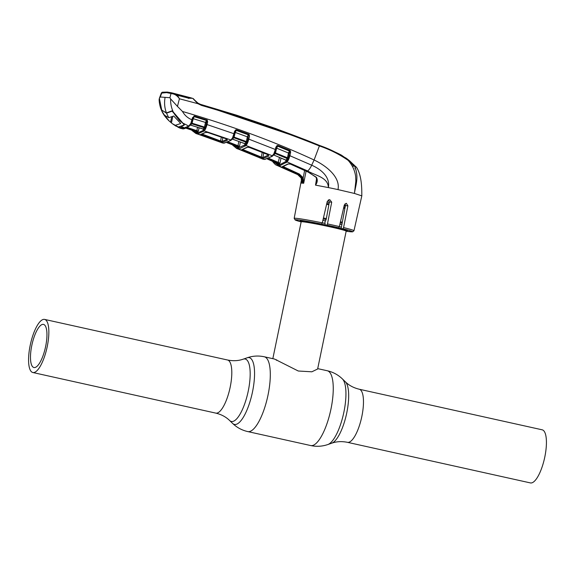 <?xml version="1.0" encoding="UTF-8"?>
<svg xmlns="http://www.w3.org/2000/svg" width="575" height="575" viewBox="0 0 575 575"><rect width="100%" height="100%" fill="white"/><g stroke="black" fill="none" stroke-linecap="round" stroke-linejoin="round"><path stroke-width="0.86" d="M45.633 346.473A22.087 6.871 102.5 0 1 33.932 367.533A22.087 6.871 102.5 0 1 31.798 345.46A22.087 6.871 102.5 0 1 43.499 324.401A22.087 6.871 102.5 0 1 45.633 346.473M542.175 429.812A27.198 8.46 102.5 0 1 544.805 456.988A27.198 8.46 102.5 0 1 530.394 482.914L347.444 442.326A27.198 8.46 102.5 0 0 361.855 416.393A27.198 8.46 102.5 0 0 359.224 389.225L542.175 429.812M47.229 346.588A27.198 8.46 -77.5 0 0 44.606 319.412A27.198 8.46 -77.5 0 0 30.195 345.338A27.198 8.46 -77.5 0 0 32.825 372.514A27.198 8.46 -77.5 0 0 47.229 346.588M345.309 206.217A21.448 0.927 -168.3 0 0 344.102 205.9M329.288 202.522A21.448 0.927 -168.3 0 0 327.125 202.077M344.892 208.452A22.986 0.992 -168.3 0 0 343.591 208.121M328.871 204.801A22.986 0.992 -168.3 0 0 326.607 204.333M342.326 222.23A22.986 0.992 -168.3 0 0 340.465 221.756M326.363 218.572A22.986 0.992 -168.3 0 0 323.43 217.968M274.534 359.052L298.281 371.012L311.844 371.802L317.63 369.013L346.179 231.15A22.986 0.992 -168.3 0 0 346.164 231.107A22.986 0.992 -168.3 0 0 326.938 226.162A22.986 0.992 -168.3 0 0 302.349 221.756A22.986 0.992 -168.3 0 0 301.199 221.792A22.986 0.992 -168.3 0 0 301.171 221.828L272.83 358.671M276.733 359.849L276.41 360.266M344.835 206.094L345.252 204.103M301.573 221.548A24.143 1.042 11.7 0 1 300.179 220.893A24.143 1.042 11.7 0 1 319.808 223.905L321.583 224.042A29.253 1.265 -168.3 0 0 296.678 219.765A29.253 1.265 -168.3 0 0 301.156 221.893L295.212 220.031L294.177 218.371A30.532 1.315 11.7 0 1 295.744 218.277A30.532 1.315 11.7 0 1 322.295 222.848L321.583 224.042M345.065 203.787L345.417 205.627L341.126 228.642L342.908 228.771L343.577 227.571L347.889 205.807L346.315 203.284L344.317 204.959L339.365 226.564L338.682 227.757L337.036 227.635A24.143 1.042 -168.3 0 0 325.184 225.005L324.94 222.036L326.226 219.283L329.382 201.99L328.454 199.841M341.126 228.642A24.143 1.042 11.7 0 1 347.458 230.683A24.143 1.042 11.7 0 1 345.92 230.733M183.066 127.442L181.362 126.565L184.057 128.282L182.117 128.678L188.816 126.083L190.857 123.323L192.467 117.753L194.501 116.064L207.259 120.089L207.647 121.936L207.072 124.581L233.917 133.709L234.478 131.502L235.815 129.785L236.598 129.806L248.652 134.155L249.241 134.607L249.478 136.253L248.853 139.157L275.31 149.471L275.878 147.2L277.071 145.525L278.041 145.518L289.822 150.362L290.433 150.887L290.605 152.468L289.944 155.566L288.521 159.735L287.098 161.927L279.68 165.823L276.755 165.284L297.749 174.642L301.235 178.042L301.501 183.109L301.789 181.571M325.184 225.005L326.837 225.127L327.477 223.927L331.71 202.163L329.676 199.604L327.319 201.25L322.295 222.848A21.448 0.927 -168.3 0 1 324.961 223.38M343.577 227.571A30.532 1.315 11.7 0 1 353.97 230.748L361.826 195.867L354.437 193.444L337.999 189.599A31.158 1.344 11.7 0 0 328.368 187.587C328.181 177.143 314.647 175.353 307.675 170.962L287.098 161.927A0.769 0.661 -133.7 0 1 286.566 161.115L287.622 159.577L286.257 160.914L285.595 160.396L287.27 158.563L275.26 153.575L273.772 155.02M315.51 185.121L328.368 187.587C330.452 176.46 320.261 169.014 311.693 165.197A7.662 2.257 115.2 0 1 307.675 170.962L307.05 171.415L316.394 177.294C317.795 179.838 317.501 182.447 315.517 185.114L316.66 178.077M306.094 171.062L303.686 183.267L302.313 178.121L298.849 174.721L282.174 166.707L287.874 163.983L290.447 164.098L309.106 172.529L316.171 177.38L316.868 180.55L315.517 185.114M361.826 195.867C361.761 190.397 362.135 176.468 356.759 167.699L354.049 165.047C359.627 176.374 355.472 185.524 354.437 193.444L355.853 181.053L355.652 176.381C354.825 170.408 352.324 165.068 348.148 160.36C339.329 154.265 329.734 149.464 319.377 145.942L314.094 159.994C325.357 165.298 340.616 176.604 337.999 189.599M353.92 164.831L348.148 160.36L348.249 159.922L356.486 167.289M355.479 168.64L354.962 168.619L355.53 168.798M199.856 104.204L201.509 104.823C241.55 116.409 280.837 129.936 319.362 145.396L319.377 145.942C280.852 130.496 241.572 116.991 201.537 105.419L197.865 103.673L179.414 98.778L177.459 106.404L182.483 111.471C231.358 125.753 275.231 141.932 314.094 159.994L311.693 165.197L289.031 155.358L289.477 150.938L277.696 146.1L276.733 146.539M165.737 117.372L161.963 111.198L159.376 98.296L161.417 92.87L162.466 92.201L167.332 92.086A0.769 0.726 94.2 0 1 167.44 92.101L171.479 92.776M173.248 93.955L173.894 93.459C176.137 94.192 177.977 95.968 179.414 98.778C177.682 96.212 175.627 94.609 173.248 93.955L166.585 92.611L161.561 93.1M192.654 98.347A0.769 0.726 110.1 0 0 192.596 98.318L192.812 98.397C194.106 99.044 192.359 98.196 198.044 103.177L197.865 103.673L192.747 98.382L198.037 103.177L201.509 104.823L201.537 105.419M192.445 98.296L188.808 98.246L179.077 95.694L174.182 93.531L178.998 95.522L188.715 98.066L192.33 98.275A0.769 0.762 -102.1 0 1 192.359 98.275A0.769 0.769 0 0 0 192.323 98.275L192.172 98.289M166.585 92.611A0.769 0.726 94.2 0 1 167.332 92.086L174.203 93.538M182.297 128.721L180.442 128.311L182.297 128.721C183.339 129.317 185.718 128.405 189.441 125.997A0.769 0.683 52.5 0 1 188.816 126.083L182.864 123.115L173.276 112.024C171.364 107.87 170.473 103.493 170.61 98.9L177.459 106.404M182.483 111.471C184.69 115.367 187.845 118.141 191.949 119.787L192.496 119.895L192.007 121.541L193.013 117.861L192.467 117.753M181.427 126.572L184.173 125.177L184.302 124.552M183.461 123.56L184.359 124.919M173.276 112.024L171.947 110.874L166.419 112.901L161.748 110.17M166.419 112.901C164.558 107.87 164.112 102.688 165.097 97.362L169.927 97.714L170.61 98.9M169.927 97.714L171.027 93.394A0.769 0.733 106 0 1 171.903 92.891M165.097 97.362L160.26 97.003L161.862 92.726A0.769 0.719 83.4 0 1 162.466 92.201M239.437 149.529A0.769 0.726 -74.3 0 1 239.387 149.514L263.336 159.289L264.938 159.412L271.328 156.558L272.27 155.76L245.999 145.497L239.236 148.889L236.382 148.364M271.328 156.558A0.769 0.676 51.4 0 0 271.997 156.479L272.952 155.667A0.769 0.661 48.3 0 1 272.27 155.76L273.873 153.777L275.31 149.471L275.856 149.593L275.396 151.189L276.388 147.301L275.82 149.579M249.478 136.253L248.58 136.045L248.321 134.744L236.275 130.396L248.278 134.794L247.351 136.821L235.268 132.444L234.09 137.109L246.33 141.565L247.351 136.821L248.256 137.037L247.401 141.012L247.954 138.942L248.853 139.157L247.401 143.369L245.999 145.497A0.769 0.668 48 0 1 245.453 144.67L246.459 143.276L245.187 144.462L244.54 143.858L246.136 142.219L233.853 137.734L232.472 139.078M191.842 129.835L196.068 132.782L197.649 132.904L202.874 130.64L204.865 128.354A0.769 0.661 -133.9 0 0 204.283 127.708L191.806 123.826L190.382 125.005L202.86 128.98L204.283 127.708L205.519 122.453L206.425 122.683L205.62 126.363L206.159 124.358L207.072 124.581L205.577 128.814L204.19 130.884L198.145 133.774L195.78 133.436M198.246 134.277A0.769 0.726 106.5 0 0 198.274 134.284L222.662 143.024L224.257 143.139L230.029 140.638L230.877 139.962L204.19 130.884A0.769 0.676 50.1 0 1 203.615 130.043M230.029 140.638A0.769 0.683 52.8 0 0 230.654 140.559L231.524 139.862A0.769 0.668 49.9 0 1 230.877 139.962L232.494 137.971L233.917 133.709L234.471 133.824L234.018 135.384L234.995 131.603L234.435 133.81M301.501 183.109L302.414 183.145C302.91 179.314 301.537 176.496 298.296 174.707L299.381 174.053L303.183 177.79L303.693 183.159M249.449 147.408L267.684 154.589L268.791 156.033L263.293 158.492L260.813 157.766L241.752 149.673L246.891 147.322L249.291 147.351M227.456 140.199L222.597 142.32L200.682 134.457L205.189 132.473L207.769 132.509L226.32 138.877L227.456 140.199A0.769 0.683 -125.5 0 1 226.917 139.358L226.931 139.272M177.761 127.097L179.565 127.938A0.769 0.726 116.2 0 0 179.608 127.959L178.034 126.931M179.213 126.967L181.305 127.686L181.765 128.548L180.442 128.311M159.376 98.296L159.117 99.676C159.383 105.836 161.316 111.392 164.924 116.33M174.484 113.9L172.097 111.147L166.527 113.196L161.906 110.156L161.963 111.198M160.26 97.003L159.462 98.081M276.755 165.284L276.755 165.284C275.842 165.133 274.469 163.889 272.636 161.546A0.769 0.697 146.2 0 1 272.528 161.266M260.065 158.039L258.7 157.277M218.708 141.515L219.693 141.982M199.676 104.118L305.684 139.869L313.512 142.988M350.002 162.157L351.188 164.299M352.547 166.613L353.611 166.132L352.065 163.911L349.456 161.704M349.722 160.921L347.782 159.39M345.503 157.73L347.789 159.368M351.447 162.984L351.433 163.343M351.181 163.559L350.764 163.667M200.661 104.47C240.709 115.949 279.975 129.454 318.457 144.993L321.022 146.05C330.539 149.903 337.36 152.943 341.478 155.178L349.643 160.856L356.752 167.699M341.004 154.912L341.478 155.178M353.74 164.824L353.611 166.132M319.362 145.396C329.748 148.939 339.379 153.777 348.249 159.922M188.808 98.246L188.413 98.426L188.808 98.246M179.077 95.694L178.71 95.881M173.039 93.193L173.542 93.696L173.039 93.193M181.305 127.686L183.576 127.427M301.53 183.001L301.846 181.233M268.999 158.42L280.003 163.142L279.191 164.407L277.926 164.313L277.502 163.458A0.769 0.726 -80 0 1 277.926 164.313M272.557 160.978L277.66 164.853L279.242 164.975L286.566 161.115M277.653 163.127L277.711 163.652L267.433 159.052L277.502 163.458L278.753 163.552L277.969 163.228L279.479 157.464M273.592 154.963A0.769 0.668 -130.8 0 1 273.736 155.006L284.855 159.634M273.937 155.085L285.732 160.102A0.769 0.668 47.6 0 1 286.257 160.914M285.027 159.713L285.703 160.159M288.298 160.224A0.769 0.482 -153.2 0 1 287.622 159.577L287.816 159.246A0.769 0.647 42.8 0 0 287.27 158.563L288.47 153.029L276.654 148.163L275.468 152.928L288.283 158.096L289.031 155.358M275.468 152.928L275.26 153.575A0.769 0.647 -135.4 0 0 274.555 153.69L274.922 152.813L275.468 152.928M278.041 145.518L276.654 148.163L276.237 148.07M277.071 145.525L277.186 146.136A0.769 0.64 -136.8 0 1 277.639 146.165L289.412 151.009L289.822 150.362M290.605 152.468L289.692 152.26L289.383 153.237L288.47 153.029L289.412 151.009A0.769 0.64 41.3 0 1 289.75 151.239L290.433 150.887M289.383 153.237L288.492 157.392L289.304 157.809M288.521 159.735A0.769 0.446 -160.8 0 1 287.816 159.246L288.283 158.096L289.009 158.571M275.03 152.361L274.922 152.813A0.769 0.395 9.8 0 1 274.217 153.022M277.186 146.136L276.388 147.301M272.543 155.494A0.769 0.632 42.3 0 0 273.254 155.365L274.469 153.798A0.769 0.403 40.1 0 0 274.491 153.769M273.873 153.777A0.769 0.403 40.1 0 0 274.469 153.798L274.57 153.669M274.793 151.175L275.396 151.189L275.008 152.44M275.878 147.2L276.424 147.315L276.755 146.51M228.397 142.018L237.993 145.712L238.826 141.464M237.511 146.402L237.993 145.712L239.538 146.208L238.704 147.523A0.769 0.726 88.3 0 0 238.237 146.661L227.369 142.499M238.704 147.523L237.453 147.437L237.13 146.028L237.001 146.575L237.612 146.654L239.538 146.208L240.35 142.032M232.508 144.505L237.971 148.019L245.453 144.67M232.631 139.128L244.641 143.635A0.769 0.676 -130.9 0 1 245.187 144.462M243.951 143.297L232.207 139.064M234.09 137.109L233.853 137.734A0.769 0.654 -134 0 0 233.177 137.856L233.543 136.994L234.09 137.109M247.135 143.951A0.769 0.503 -151.9 0 1 246.459 143.276L246.697 142.888A0.769 0.654 -135.8 0 0 246.136 142.219L246.33 141.565L247.171 141.766L247.401 141.012L248.206 141.443M236.598 129.806L235.865 130.403A0.769 0.647 -135.5 0 1 236.239 130.439L235.268 132.444L234.844 132.351M233.651 136.548L233.543 136.994A0.769 0.403 10 0 1 232.846 137.209M235.815 129.785L235.34 130.834M235.865 130.403L234.995 131.603M247.401 143.369A0.769 0.46 -161.3 0 1 246.697 142.888L247.171 141.766L247.875 142.255M247.954 138.942L248.256 137.037M231.344 139.481A0.769 0.618 39.7 0 0 232.041 139.33L233.076 137.986A0.769 0.403 40.4 0 0 233.098 137.95M232.494 137.971A0.769 0.403 40.4 0 0 233.076 137.986L233.198 137.827M233.421 135.377L234.018 135.384L233.63 136.634M234.478 131.502L235.031 131.618L235.362 130.798M248.652 134.155L248.278 134.794A0.769 0.647 -137.3 0 1 248.594 134.996L249.241 134.607M187.213 127.463L196.851 130.683L197.52 127.269M196.398 131.38L196.851 130.683L198.411 131.086L197.556 132.473A0.769 0.726 87.9 0 0 197.067 131.596L186.178 127.973M197.556 132.473L196.319 132.379L196.01 130.906M205.239 129.548A0.769 0.532 30 0 1 204.556 128.836L203.428 129.821L202.86 128.98A0.769 0.683 -129 0 1 203.428 129.821M202.22 128.707L190.21 125.019M206.159 124.358L206.741 121.713L206.461 120.405L194.199 116.675L206.439 120.427L205.519 122.453L193.229 118.709L192.079 123.208L204.506 127.075L205.333 127.269L205.62 126.363L206.439 126.809M192.079 123.208L191.806 123.826A0.769 0.661 -131.9 0 0 191.18 123.948L191.54 123.093L192.079 123.208M194.501 116.064L194.019 116.653A0.769 0.654 -133.5 0 1 194.192 116.682L193.229 118.709L192.819 118.615M205.577 128.814A0.769 0.474 17.3 0 1 204.865 128.354L205.333 127.269L206.037 127.779M207.647 121.936L206.741 121.713L206.425 122.683M191.647 122.669L191.54 123.093A0.769 0.41 10 0 1 190.857 123.323M194.142 116.013L193.329 117.084M206.77 119.808L206.439 120.427A0.769 0.654 -135.5 0 1 206.691 120.563L207.259 120.089M189.441 125.451A0.769 0.604 38.7 0 0 190.131 125.292L191.058 124.099A0.769 0.41 41.1 0 0 191.087 124.056M190.49 124.092A0.769 0.41 41.1 0 0 191.058 124.099L191.195 123.927M191.41 121.548L192.007 121.541L191.626 122.748M301.695 182.232L301.207 178.027L297.735 174.635L282.167 167.476M302.313 178.121L303.183 177.79L304.642 170.408M283.31 167.562L283.827 166.887L299.381 174.053M282.174 166.707A0.769 0.726 83.6 0 0 282.533 166.764L288.557 163.897L290.282 164.033M287.874 163.983A0.769 0.683 50.8 0 0 288.557 163.897M290.447 164.098L306.921 171.451M196.319 132.379A0.769 0.726 100.6 0 0 195.845 131.51L198.411 131.086L199.065 127.758M185.955 128.074L196.449 131.589L196.93 132.458M195.241 131.294L185.79 128.139L195.256 131.301M236.368 146.316L226.909 142.679L236.339 146.302M277.969 163.228L267.957 158.873M279.191 164.407A0.769 0.726 -91.5 0 0 278.753 163.552L280.003 163.142L280.995 158.096M207.769 132.509L205.792 132.387A0.769 0.69 -125.6 0 1 205.189 132.473M226.32 138.877L207.618 132.466M222.848 137.72L222.115 141.45L226.917 139.358M202.386 134.169L220.57 140.99L221.31 137.188M220.096 141.687L220.57 140.99L222.115 141.45A0.769 0.726 -97 0 0 222.597 142.32M226.227 138.913L227.024 139.15M205.792 132.387L200.998 134.485A0.769 0.726 -97.6 0 1 200.682 134.457M202.321 134.449L201.861 135.147M218.953 141.601L198.274 134.284A0.769 0.726 106.5 0 0 198.303 134.291M241.773 150.362L239.387 149.514A0.769 0.726 -74.3 0 1 239.315 149.493M241.759 150.355L259.641 157.672M259.67 157.687L260.734 158.175M243.484 149.421L242.916 150.442M241.752 149.673A0.769 0.726 83.2 0 0 242.089 149.716L247.537 147.243A0.769 0.683 52.5 0 0 247.537 147.243L249.349 147.437L267.526 154.524M243.405 149.759L261.316 157.09L262.214 152.468M263.738 153.072L262.84 157.636L268.302 155.049M260.813 157.766L261.316 157.09L262.84 157.636A0.769 0.726 83.8 0 0 263.293 158.492M246.891 147.322A0.769 0.683 52.5 0 0 247.53 147.243M267.684 154.589L268.381 154.977M268.273 155.207A0.769 0.683 53 0 0 268.791 156.033M237.453 147.437A0.769 0.726 100.2 0 0 237.001 146.575L237.18 146.194M179.184 127.111A0.769 0.726 116.2 0 0 179.565 127.938L180.011 128.139M183.597 127.758A0.769 0.719 73.9 0 0 184.057 128.282M183.626 127.362L183.748 127.866L183.173 127.492M180.651 123.409L173.722 115.992L168.77 117.702L164.666 115.323L169.064 120.887L172.241 123.618L178.423 126.996L184.065 125.055L184.287 124.509M175.627 125.199L180.665 123.532M178.76 95.457L178.904 95.069L188.614 97.606L188.463 98.002M184.065 125.055L182.972 123.187M174.441 114.087L179.271 120.34L182.951 123.309M179.271 120.34L173.513 112.52M178.904 95.069L173.772 93.409M173.758 93.373L172.184 92.949M188.614 97.606L191.461 98.03L175.131 93.768M191.547 97.994L172.558 93.035M172.241 123.618L175.936 126.126L178.423 126.996M166.527 113.196L168.77 117.702M169.064 120.887L166.865 118.666L162.186 111.687L166.649 118.428M162.186 111.687L161.999 110.228M174.944 93.639L188.607 97.585M317.709 368.632L327.276 370.753C333.09 372.082 338.143 374.814 342.427 378.954L345.388 381.836A31.984 9.947 102.5 0 1 346.768 412.828A31.984 9.947 102.5 0 1 331.782 443.167C336.583 441.463 341.802 441.183 347.444 442.326M342.427 378.954A34.198 10.638 102.5 0 1 343.9 412.088A34.198 10.638 102.5 0 1 327.879 444.525C322.244 446.459 316.509 446.804 310.68 445.546A38.302 11.917 102.5 0 0 330.97 409.026A38.302 11.917 102.5 0 0 327.276 370.753M44.606 319.412L227.556 360.007C233.198 361.15 238.417 360.87 243.218 359.167L247.121 357.808A34.198 10.638 102.5 0 1 252.518 391.812A34.198 10.638 102.5 0 1 232.573 423.38C236.857 427.512 241.91 430.251 247.724 431.573L310.68 445.546M247.121 357.808C252.756 355.868 258.491 355.53 264.32 356.787A38.302 11.917 102.5 0 1 268.022 395.061A38.302 11.917 102.5 0 1 247.724 431.573M243.218 359.167A31.984 9.947 102.5 0 1 248.271 390.971A31.984 9.947 102.5 0 1 229.612 420.497L232.573 423.38M227.556 360.007A27.198 8.46 102.5 0 1 230.18 387.183A27.198 8.46 102.5 0 1 215.776 413.109C221.368 414.46 225.982 416.925 229.612 420.497M345.05 207.597A22.051 0.949 -168.3 0 0 343.785 207.266M329.029 203.917A22.051 0.949 -168.3 0 0 326.808 203.464M342.139 223.215A22.051 0.949 -168.3 0 0 340.242 222.719M326.104 219.513A22.051 0.949 -168.3 0 0 323.207 218.917M341.866 224.674A21.448 0.927 -168.3 0 0 339.911 224.164M325.385 220.865A21.448 0.927 -168.3 0 0 322.877 220.347M341.399 227.19A21.448 0.927 -168.3 0 0 339.343 226.651M303.514 221.044A22.051 0.949 -168.3 0 0 303.406 221.037A22.051 0.949 -168.3 0 0 302.299 221.066L301.199 221.792M345.316 229.784L345.438 230A22.051 0.949 -168.3 0 0 344.332 229.497M341.14 228.562A22.051 0.949 -168.3 0 0 337.669 227.678M325.17 224.875A22.051 0.949 -168.3 0 0 320.807 223.984M353.97 230.748L352.619 231.847L346.164 231.215A29.253 1.265 -168.3 0 0 342.908 228.771M327.477 223.927A30.532 1.315 11.7 0 1 339.365 226.564M303.686 183.267L302.414 183.145M338.682 227.757A29.253 1.265 -168.3 0 0 326.837 225.127M278.444 164.96A0.769 0.726 -85.8 0 0 278.868 165.816L297.735 174.635M237.971 148.019A0.769 0.726 94.2 0 0 238.431 148.882L264.126 159.397A0.769 0.726 -85.8 0 0 264.349 159.455L271.997 156.479M196.851 132.897A0.769 0.726 94.2 0 0 197.333 133.774L223.445 143.132A0.769 0.726 94.2 0 0 223.639 143.175L230.654 140.559M193.171 98.713L192.747 98.382M199.654 104.132L198.044 103.177L197.865 103.673M283.921 166.484L283.827 166.887M286.178 162.761A0.769 0.676 -130.5 0 1 285.653 161.942M279.68 165.823A0.769 0.726 -92.9 0 1 279.242 164.975M277.66 164.853A0.769 0.726 101.5 0 0 278.077 165.708M232.48 144.807A0.769 0.697 144.2 0 0 232.595 145.094L236.648 148.472L238.711 149.292M237.195 147.912A0.769 0.726 101.8 0 0 237.64 148.767M238.776 148.027A0.769 0.726 86.8 0 0 239.236 148.889M244.605 145.389A0.769 0.683 51.1 0 0 245.144 146.222M192.977 117.846L192.46 119.873M191.813 130.137A0.769 0.704 141.9 0 0 191.949 130.453L195.91 133.479L198.001 134.198M196.068 132.782A0.769 0.726 102.3 0 0 196.542 133.659M197.649 132.904A0.769 0.726 86.3 0 0 198.145 133.774M202.874 130.64A0.769 0.69 52.9 0 0 203.435 131.488M309.242 172.493L309.221 171.846L309.242 172.493M227.103 142.607L237.612 146.654A0.769 0.726 94.2 0 1 238.072 147.516M267.67 158.98L278.12 163.537L278.552 164.393M345.417 205.627L347.889 205.807M329.382 201.99L331.71 202.163M172.78 116.43L171.436 122.928M165.083 115.654L165.003 116.013M171.681 116.883L170.574 122.216M264.32 356.787L274.562 359.059M32.825 372.514L215.776 413.109M331.782 443.167L327.879 444.525M345.388 381.836C349.018 385.408 353.632 387.866 359.224 389.225M345.438 230L346.164 231.107M294.177 218.371L301.602 179.055M351.483 163.386L348.86 161.173M305.684 139.869L275.281 128.39L236.541 115.173L199.511 104.039M273.06 155.099L273.563 155.027M264.349 159.455L262.121 158.916M244.648 143.635L243.843 143.333M223.639 143.175L221.821 142.772M231.524 139.862L232.041 139.33M232.02 144.232L232.595 145.094M202.925 129.131L202.12 128.743M191.417 129.727L191.949 130.453M189.441 125.997L190.131 125.292M282.152 167.469L278.81 166.197M218.938 141.601L220.074 142.054M196.053 131.071L195.845 131.51"/></g></svg>
